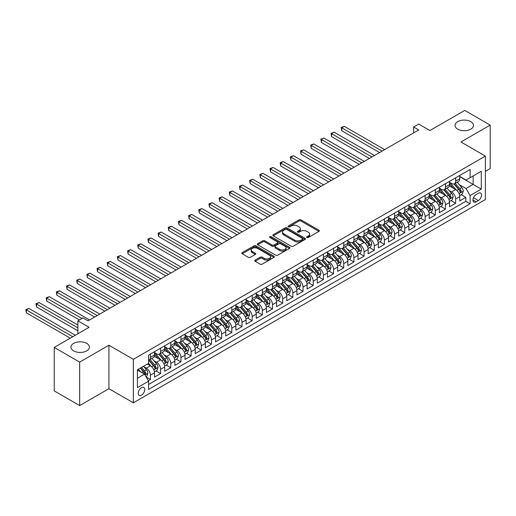 <?xml version="1.0" encoding="UTF-8"?>
<svg xmlns="http://www.w3.org/2000/svg" width="516" height="516" viewBox="0 0 516 516"><rect width="100%" height="100%" fill="white"/><g stroke="black" fill="none" stroke-linecap="round" stroke-linejoin="round"><path stroke-width="0.77" d="M306.943 237.515A0.987 0.568 0 0 0 308.342 237.515L318.952 231.387A1.413 0.813 0 0 0 319.365 230.813A1.413 0.813 0 0 0 318.952 230.239L300.976 219.861A1.413 0.813 0 0 0 298.977 219.861L288.367 225.982A0.987 0.568 0 0 0 288.076 226.389A0.987 0.568 0 0 0 288.367 226.795A0.987 0.568 0 0 0 289.766 226.795L291.14 226.002A4.521 2.612 0 0 1 297.526 226.002L299.028 226.866A4.521 2.612 0 0 1 300.351 228.711A4.521 2.612 0 0 1 299.028 230.555L297.655 231.349A0.987 0.568 0 0 0 297.364 231.749A0.987 0.568 0 0 0 297.655 232.155A0.987 0.568 0 0 0 299.054 232.155L300.422 231.362A4.521 2.612 0 0 1 306.814 231.362L308.316 232.226A4.521 2.612 0 0 1 309.639 234.07A4.521 2.612 0 0 1 308.316 235.915L306.943 236.709A0.987 0.568 0 0 0 306.652 237.115A0.987 0.568 0 0 0 306.943 237.515L306.943 236.709M86.694 343.379A9.211 5.315 0 0 0 76.658 342.224A9.211 5.315 0 0 0 70.969 347.139A9.211 5.315 0 0 0 73.672 350.899A9.211 5.315 0 0 0 83.708 352.047A9.211 5.315 0 0 0 89.391 347.139A9.211 5.315 0 0 0 86.694 343.379M470.766 121.634A9.211 5.315 0 0 0 460.73 120.48A9.211 5.315 0 0 0 455.048 125.394A9.211 5.315 0 0 0 457.744 129.155A9.211 5.315 0 0 0 467.78 130.303A9.211 5.315 0 0 0 473.462 125.394A9.211 5.315 0 0 0 470.766 121.634M141.481 395.159A4.605 2.657 120 0 0 144.486 391.102A4.605 2.657 120 0 0 143.783 387.413A4.605 2.657 120 0 0 141.481 387.639A4.605 2.657 120 0 0 138.475 391.696A4.605 2.657 120 0 0 139.178 395.385A4.605 2.657 120 0 0 141.481 395.159M255.136 260.103A1.413 0.813 0 0 0 254.723 260.683A1.413 0.813 0 0 0 255.136 261.257L260.18 264.166A1.413 0.813 0 0 0 262.173 264.166L273.957 257.368A1.413 0.813 0 0 0 274.377 256.787A1.413 0.813 0 0 0 273.957 256.213L255.981 245.835A1.413 0.813 0 0 0 253.988 245.835L242.204 252.64A1.413 0.813 0 0 0 241.791 253.214A1.413 0.813 0 0 0 242.204 253.788L248.293 257.31A1.413 0.813 0 0 0 250.292 257.31L255.336 254.394A1.413 0.813 0 0 0 255.749 253.82A1.413 0.813 0 0 0 255.336 253.24L252.311 251.498A3.78 2.18 0 0 1 251.208 249.957A3.78 2.18 0 0 1 253.537 247.938A3.78 2.18 0 0 1 257.658 248.415L269.494 255.246A3.78 2.18 0 0 1 270.597 256.787A3.78 2.18 0 0 1 268.268 258.806A3.78 2.18 0 0 1 264.147 258.329L262.173 257.194A1.413 0.813 0 0 0 260.18 257.194L255.136 260.103L255.136 261.257M485.369 171.357L490.2 168.571L490.2 125.098L464.768 110.418L429.918 130.535L418.728 124.072L413.638 127.007L418.728 129.948L88.068 320.849L82.979 317.914L77.89 320.849L77.89 333.775M79.67 362.116L79.67 405.582L108.921 388.696L108.921 345.23L79.67 362.116L54.238 347.429L89.081 327.312L77.89 320.849M108.921 345.23L133.341 359.323L485.369 156.084L485.369 199.557L133.341 402.796L133.341 359.323M490.2 125.098L460.949 141.99L485.369 156.084M291.237 246.235A1.413 0.813 0 0 0 293.236 246.235L305.02 239.43A1.413 0.813 0 0 0 305.433 238.856A1.413 0.813 0 0 0 305.02 238.282L287.044 227.904A1.413 0.813 0 0 0 285.045 227.904L273.261 234.703A1.413 0.813 0 0 0 272.848 235.283A1.413 0.813 0 0 0 273.261 235.857L291.237 246.235M270.21 237.728A0.987 0.568 0 0 1 271.216 237.87L271.216 236.696L289.489 247.248A1.413 0.813 0 0 1 289.902 247.822A1.413 0.813 0 0 1 289.489 248.402L277.705 255.201A1.413 0.813 0 0 1 275.705 255.201L257.729 244.823L257.729 243.675A1.413 0.813 0 0 0 257.316 244.249A1.413 0.813 0 0 0 257.729 244.823M257.729 243.675L262.773 240.759A1.413 0.813 0 0 1 264.772 240.759L272.061 244.971A1.413 0.813 0 0 0 274.06 244.971L277.408 243.036A1.413 0.813 0 0 0 277.821 242.462A1.413 0.813 0 0 0 277.408 241.881L269.816 237.502A0.987 0.568 0 0 1 269.526 237.096A0.987 0.568 0 0 1 270.139 236.573A0.987 0.568 0 0 1 271.216 236.696M79.67 405.582L54.238 390.902L54.238 347.429M148.324 380.692L150.433 379.473L146.209 377.035M143.809 366.663L146.363 368.14A5.753 3.322 60 0 1 150.433 375.184L154.503 372.836L154.503 377.125L160.605 373.603L155.98 370.927M153.981 360.787L156.535 362.264A5.753 3.322 60 0 1 160.605 369.314L164.675 366.96L164.675 371.249L170.783 367.727L166.152 365.057M164.159 354.918L166.713 356.388A5.753 3.322 60 0 1 170.783 363.438L174.853 361.09L174.853 365.38L180.955 361.851L176.324 359.181M174.331 349.042L176.885 350.519A5.753 3.322 60 0 1 180.955 357.562L185.025 355.214L185.025 359.504L191.133 355.976L186.502 353.305M184.509 343.166L187.063 344.643A5.753 3.322 60 0 1 191.133 351.693L195.203 349.338L195.203 353.628L201.305 350.106L196.673 347.429M194.68 337.29L197.235 338.767A5.753 3.322 60 0 1 201.305 345.817L205.374 343.469L205.374 347.752L211.476 344.23L206.851 341.56M204.852 331.42L207.406 332.891A5.753 3.322 60 0 1 211.476 339.941L215.546 337.593L215.546 341.882L221.654 338.354L217.023 335.684M215.03 325.544L217.584 327.021A5.753 3.322 60 0 1 221.654 334.071L225.724 331.717L225.724 336.006L231.826 332.485L227.195 329.808M225.202 319.668L227.756 321.145A5.753 3.322 60 0 1 231.826 328.195L235.896 325.848L235.896 330.13L242.004 326.609L237.373 323.938M235.38 313.799L237.934 315.27A5.753 3.322 60 0 1 242.004 322.319L246.074 319.972L246.074 324.261L252.176 320.733L247.545 318.062M245.552 307.923L248.106 309.4A5.753 3.322 60 0 1 252.176 316.443L256.246 314.096L256.246 318.385L262.347 314.863L257.723 312.186M255.723 302.047L258.277 303.524A5.753 3.322 60 0 1 262.347 310.574L266.417 308.22L266.417 312.509L272.525 308.987L267.894 306.317M265.901 296.178L268.455 297.648A5.753 3.322 60 0 1 272.525 304.698L276.595 302.35L276.595 306.639L282.697 303.111L278.066 300.441M276.073 290.302L278.627 291.779A5.753 3.322 60 0 1 282.697 298.822L286.767 296.474L286.767 300.764L292.875 297.235L288.244 294.565M286.251 284.426L288.805 285.903A5.753 3.322 60 0 1 292.875 292.953L296.939 290.598L296.939 294.888L303.047 291.366L298.416 288.689M296.423 278.55L298.977 280.027A5.753 3.322 60 0 1 303.047 287.077L307.117 284.729L307.117 289.018L313.218 285.49L308.594 282.82M306.594 272.68L309.149 274.151A5.753 3.322 60 0 1 313.218 281.201L317.288 278.853L317.288 283.142L323.397 279.614L318.765 276.944M316.772 266.804L319.327 268.281A5.753 3.322 60 0 1 323.397 275.331L327.466 272.977L327.466 277.266L333.568 273.744L328.937 271.068M326.944 260.928L329.498 262.405A5.753 3.322 60 0 1 333.568 269.455L337.638 267.107L337.638 271.39L343.74 267.869L339.115 265.198M337.116 255.059L339.676 256.529A5.753 3.322 60 0 1 343.74 263.579L347.81 261.231L347.81 265.521L353.918 261.993L349.287 259.322M347.294 249.183L349.848 250.66A5.753 3.322 60 0 1 353.918 257.703L357.988 255.356L357.988 259.645L364.09 256.123L359.465 253.446M357.465 243.307L360.02 244.784A5.753 3.322 60 0 1 364.09 251.834L368.16 249.486L368.16 253.769L374.268 250.247L369.637 247.577M367.644 237.437L370.198 238.908A5.753 3.322 60 0 1 374.268 245.958L378.338 243.61L378.338 247.899L384.439 244.371L379.808 241.701M377.815 231.561L380.369 233.039A5.753 3.322 60 0 1 384.439 240.082L388.509 237.734L388.509 242.023L394.611 238.502L389.986 235.825M387.987 225.685L390.541 227.163A5.753 3.322 60 0 1 394.611 234.212L398.681 231.858L398.681 236.147L404.789 232.626L400.158 229.949M398.165 219.81L400.719 221.287A5.753 3.322 60 0 1 404.789 228.336L408.859 225.989L408.859 230.278L414.961 226.75L410.33 224.079M408.337 213.94L410.891 215.411A5.753 3.322 60 0 1 414.961 222.46L419.031 220.113L419.031 224.402L425.139 220.874L420.508 218.204M418.515 208.064L421.069 209.541A5.753 3.322 60 0 1 425.139 216.591L429.209 214.237L429.209 218.526L435.31 215.004L430.679 212.328M428.686 202.188L431.241 203.665A5.753 3.322 60 0 1 435.31 210.715L439.38 208.367L439.38 212.65L445.482 209.128L440.858 206.458M438.858 196.319L441.412 197.789A5.753 3.322 60 0 1 445.482 204.839L449.552 202.491L449.552 206.781L455.66 203.252L455.66 198.97A5.753 3.322 -120 0 0 451.59 191.92L449.036 190.443M451.029 200.582L455.66 203.252M154.503 372.836A5.753 3.322 -120 0 0 150.433 365.786L147.382 364.025M164.675 366.96A5.753 3.322 -120 0 0 160.605 359.916L154.316 356.279M174.853 361.09A5.753 3.322 -120 0 0 170.783 354.041L164.488 350.409M185.025 355.214A5.753 3.322 -120 0 0 180.955 348.165L174.666 344.533M195.203 349.338A5.753 3.322 -120 0 0 191.133 342.295L184.838 338.657M205.374 343.469A5.753 3.322 -120 0 0 201.305 336.419L195.009 332.788M215.546 337.593A5.753 3.322 -120 0 0 211.476 330.543L205.187 326.912M225.724 331.717A5.753 3.322 -120 0 0 221.654 324.667L215.359 321.036M235.896 325.848A5.753 3.322 -120 0 0 231.826 318.798L225.537 315.166M246.074 319.972A5.753 3.322 -120 0 0 242.004 312.922L235.709 309.29M256.246 314.096A5.753 3.322 -120 0 0 252.176 307.046L245.88 303.414M266.417 308.22A5.753 3.322 -120 0 0 262.347 301.176L256.059 297.538M276.595 302.35A5.753 3.322 -120 0 0 272.525 295.3L266.23 291.669M286.767 296.474A5.753 3.322 -120 0 0 282.697 289.424L276.408 285.793M296.939 290.598A5.753 3.322 -120 0 0 292.875 283.555L286.58 279.917M307.117 284.729A5.753 3.322 -120 0 0 303.047 277.679L296.752 274.048M317.288 278.853A5.753 3.322 -120 0 0 313.218 271.803L306.93 268.172M327.466 272.977A5.753 3.322 -120 0 0 323.397 265.927L317.101 262.296M337.638 267.107A5.753 3.322 -120 0 0 333.568 260.058L327.279 256.426M347.81 261.231A5.753 3.322 -120 0 0 343.74 254.182L337.451 250.55M357.988 255.356A5.753 3.322 -120 0 0 353.918 248.306L347.623 244.674M368.16 249.486A5.753 3.322 -120 0 0 364.09 242.436L357.801 238.798M378.338 243.61A5.753 3.322 -120 0 0 374.268 236.56L367.973 232.929M388.509 237.734A5.753 3.322 -120 0 0 384.439 230.684L378.151 227.053M398.681 231.858A5.753 3.322 -120 0 0 394.611 224.815L388.322 221.177M408.859 225.989A5.753 3.322 -120 0 0 404.789 218.939L398.494 215.307M419.031 220.113A5.753 3.322 -120 0 0 414.961 213.063L408.672 209.431M429.209 214.237A5.753 3.322 -120 0 0 425.139 207.187L418.844 203.556M439.38 208.367A5.753 3.322 -120 0 0 435.31 201.317L429.015 197.686M449.552 202.491A5.753 3.322 -120 0 0 445.482 195.441L439.193 191.81M478.345 193.268L476.107 194.558A4.463 2.574 120 0 0 473.198 198.492A4.463 2.574 120 0 0 473.882 202.066A4.463 2.574 120 0 0 476.107 201.846L478.345 200.55A4.463 2.574 120 0 0 481.26 196.622A4.463 2.574 120 0 0 480.577 193.049A4.463 2.574 120 0 0 478.345 193.268M137.411 378.241L144.532 374.132L148.602 381.176L148.602 389.399L470.108 203.781L470.108 195.558L466.038 188.508L459.208 184.567M148.602 381.176L137.411 387.639L137.411 369.785L148.602 363.322L148.602 355.098L470.108 169.48L470.108 177.704L481.299 171.241L481.299 189.101L470.108 195.558M154.503 352.628L156.535 353.802A5.753 3.322 60 0 0 159.418 354.092L163.488 351.738A5.753 3.322 -120 0 0 164.675 349.106L164.675 345.817M164.675 346.758L166.713 347.932A5.753 3.322 60 0 0 169.59 348.216L173.66 345.868A5.753 3.322 -120 0 0 174.853 343.23L174.853 339.941M174.853 340.882L176.885 342.056A5.753 3.322 60 0 0 179.761 342.34L183.831 339.992A5.753 3.322 -120 0 0 185.025 337.361L185.025 334.071M185.025 335.007L187.063 336.18A5.753 3.322 60 0 0 189.94 336.471L194.01 334.116A5.753 3.322 -120 0 0 195.203 331.485L195.203 328.195M195.203 329.137L197.235 330.311A5.753 3.322 60 0 0 200.111 330.595L204.181 328.247A5.753 3.322 -120 0 0 205.374 325.609L205.374 322.319M205.374 323.261L207.406 324.435A5.753 3.322 60 0 0 210.289 324.719L214.359 322.371A5.753 3.322 -120 0 0 215.546 319.733L215.546 316.443M215.546 317.385L217.584 318.559A5.753 3.322 60 0 0 220.461 318.843L224.531 316.495A5.753 3.322 -120 0 0 225.724 313.863L225.724 310.574M225.724 311.509L227.756 312.69A5.753 3.322 60 0 0 230.633 312.973L234.703 310.626A5.753 3.322 -120 0 0 235.896 307.988L235.896 304.698M235.896 305.64L237.934 306.814A5.753 3.322 60 0 0 240.811 307.097L244.881 304.75A5.753 3.322 -120 0 0 246.074 302.112L246.074 298.822M246.074 299.764L248.106 300.938A5.753 3.322 60 0 0 250.982 301.221L255.052 298.874A5.753 3.322 -120 0 0 256.246 296.242L256.246 292.953M256.246 293.888L258.277 295.062A5.753 3.322 60 0 0 261.161 295.352L265.224 292.998A5.753 3.322 -120 0 0 266.417 290.366L266.417 287.077M266.417 288.018L268.455 289.192A5.753 3.322 60 0 0 271.332 289.476L275.402 287.128A5.753 3.322 -120 0 0 276.595 284.49L276.595 281.201M276.595 282.142L278.627 283.316A5.753 3.322 60 0 0 281.504 283.6L285.574 281.252A5.753 3.322 -120 0 0 286.767 278.621L286.767 275.331M286.767 276.266L288.805 277.44A5.753 3.322 60 0 0 291.682 277.731L295.752 275.376A5.753 3.322 -120 0 0 296.939 272.745L296.939 269.455M296.939 270.397L298.977 271.571A5.753 3.322 60 0 0 301.854 271.855L305.923 269.507A5.753 3.322 -120 0 0 307.117 266.869L307.117 263.579M307.117 264.521L309.149 265.695A5.753 3.322 60 0 0 312.025 265.979L316.095 263.631A5.753 3.322 -120 0 0 317.288 260.993L317.288 257.703M317.288 258.645L319.327 259.819A5.753 3.322 60 0 0 322.203 260.109L326.273 257.755A5.753 3.322 -120 0 0 327.466 255.123L327.466 251.834M327.466 252.769L329.498 253.949A5.753 3.322 60 0 0 332.375 254.233L336.445 251.885A5.753 3.322 -120 0 0 337.638 249.247L337.638 245.958M337.638 246.9L339.676 248.073A5.753 3.322 60 0 0 342.553 248.357L346.623 246.009A5.753 3.322 -120 0 0 347.81 243.371L347.81 240.082M347.81 241.024L349.848 242.198A5.753 3.322 60 0 0 352.725 242.481L356.795 240.134A5.753 3.322 -120 0 0 357.988 237.502L357.988 234.212M357.988 235.148L360.02 236.328A5.753 3.322 60 0 0 362.896 236.612L366.966 234.258A5.753 3.322 -120 0 0 368.16 231.626L368.16 228.336M368.16 229.278L370.198 230.452A5.753 3.322 60 0 0 373.074 230.736L377.144 228.388A5.753 3.322 -120 0 0 378.338 225.75L378.338 222.46M378.338 223.402L380.369 224.576A5.753 3.322 60 0 0 383.246 224.86L387.316 222.512A5.753 3.322 -120 0 0 388.509 219.88L388.509 216.591M388.509 217.526L390.541 218.7A5.753 3.322 60 0 0 393.424 218.99L397.494 216.636A5.753 3.322 -120 0 0 398.681 214.005L398.681 210.715M398.681 211.657L400.719 212.831A5.753 3.322 60 0 0 403.596 213.114L407.666 210.767A5.753 3.322 -120 0 0 408.859 208.129L408.859 204.839M408.859 205.781L410.891 206.955A5.753 3.322 60 0 0 413.767 207.239L417.837 204.891A5.753 3.322 -120 0 0 419.031 202.253L419.031 198.963M419.031 199.905L421.069 201.079A5.753 3.322 60 0 0 423.946 201.369L428.016 199.015A5.753 3.322 -120 0 0 429.209 196.383L429.209 193.094M429.209 194.029L431.241 195.209A5.753 3.322 60 0 0 434.117 195.493L438.187 193.145A5.753 3.322 -120 0 0 439.38 190.507L439.38 187.218M439.38 188.159L441.412 189.333A5.753 3.322 60 0 0 444.295 189.617L448.365 187.269A5.753 3.322 -120 0 0 449.552 184.631L449.552 181.342M148.602 384.465L465.832 201.317L465.832 197.383L459.73 200.905L459.73 196.615A5.753 3.322 -120 0 0 455.66 189.565L449.365 185.934M449.552 182.283L451.59 183.457A5.753 3.322 -120 0 0 454.467 183.741A5.753 3.322 -120 0 0 455.66 181.11L455.66 177.82M454.467 183.741L458.537 181.393A5.753 3.322 -120 0 0 459.73 178.762L459.73 175.472M150.433 354.041L150.433 357.33A5.753 3.322 60 0 1 149.24 359.962A5.753 3.322 60 0 1 148.602 360.194M149.24 359.962L153.31 357.614A5.753 3.322 -120 0 0 154.503 354.982L154.503 351.693M160.605 348.165L160.605 351.454A5.753 3.322 60 0 1 159.418 354.092M170.783 342.289L170.783 345.578A5.753 3.322 60 0 1 169.59 348.216M180.955 336.419L180.955 339.709A5.753 3.322 60 0 1 179.761 342.34M191.133 330.543L191.133 333.833A5.753 3.322 60 0 1 189.94 336.471M201.305 324.667L201.305 327.957A5.753 3.322 60 0 1 200.111 330.595M211.476 318.798L211.476 322.087A5.753 3.322 60 0 1 210.289 324.719M221.654 312.922L221.654 316.211A5.753 3.322 60 0 1 220.461 318.843M231.826 307.046L231.826 310.335A5.753 3.322 60 0 1 230.633 312.973M242.004 301.176L242.004 304.466A5.753 3.322 60 0 1 240.811 307.097M252.176 295.3L252.176 298.59A5.753 3.322 60 0 1 250.982 301.221M262.347 289.424L262.347 292.714A5.753 3.322 60 0 1 261.161 295.352M272.525 283.548L272.525 286.844A5.753 3.322 60 0 1 271.332 289.476M282.697 277.679L282.697 280.968A5.753 3.322 60 0 1 281.504 283.6M292.875 271.803L292.875 275.093A5.753 3.322 60 0 1 291.682 277.731M303.047 265.927L303.047 269.217A5.753 3.322 60 0 1 301.854 271.855M313.218 260.058L313.218 263.347A5.753 3.322 60 0 1 312.025 265.979M323.397 254.182L323.397 257.471A5.753 3.322 60 0 1 322.203 260.109M333.568 248.306L333.568 251.595A5.753 3.322 60 0 1 332.375 254.233M343.74 242.436L343.74 245.726A5.753 3.322 60 0 1 342.553 248.357M353.918 236.56L353.918 239.85A5.753 3.322 60 0 1 352.725 242.481M364.09 230.684L364.09 233.974A5.753 3.322 60 0 1 362.896 236.612M374.268 224.815L374.268 228.104A5.753 3.322 60 0 1 373.074 230.736M384.439 218.939L384.439 222.228A5.753 3.322 60 0 1 383.246 224.86M394.611 213.063L394.611 216.352A5.753 3.322 60 0 1 393.424 218.99M404.789 207.187L404.789 210.476A5.753 3.322 60 0 1 403.596 213.114M414.961 201.317L414.961 204.607A5.753 3.322 60 0 1 413.767 207.239M425.139 195.441L425.139 198.731A5.753 3.322 60 0 1 423.946 201.369M435.31 189.565L435.31 192.855A5.753 3.322 60 0 1 434.117 195.493M445.482 183.696L445.482 186.986A5.753 3.322 60 0 1 444.295 189.617M445.482 204.839L445.482 209.128M435.31 210.715L435.31 215.004M425.139 216.591L425.139 220.874M414.961 222.46L414.961 226.75M404.789 228.336L404.789 232.626M394.611 234.212L394.611 238.502M384.439 240.082L384.439 244.371M374.268 245.958L374.268 250.247M364.09 251.834L364.09 256.123M353.918 257.703L353.918 261.993M343.74 263.579L343.74 267.869M333.568 269.455L333.568 273.744M323.397 275.331L323.397 279.614M313.218 281.201L313.218 285.49M303.047 287.077L303.047 291.366M292.875 292.953L292.875 297.235M282.697 298.822L282.697 303.111M272.525 304.698L272.525 308.987M262.347 310.574L262.347 314.863M252.176 316.443L252.176 320.733M242.004 322.319L242.004 326.609M231.826 328.195L231.826 332.485M221.654 334.071L221.654 338.354M211.476 339.941L211.476 344.23M201.305 345.817L201.305 350.106M191.133 351.693L191.133 355.976M180.955 357.562L180.955 361.851M170.783 363.438L170.783 367.727M160.605 369.314L160.605 373.603M150.433 375.184L150.433 379.473M144.532 374.132L137.411 370.017M466.038 188.508L473.159 184.399L473.159 175.943L481.299 171.241M459.73 176.646L481.299 189.101M459.73 176.407L466.038 180.052L470.108 177.704M108.921 388.696L133.341 402.796M413.638 127.007L413.638 132.883M461.201 194.706L465.832 197.383M465.832 201.317L470.108 203.781M307.336 237.657L308.316 237.089A4.521 2.612 0 0 0 309.639 235.244L309.639 234.07M300.351 228.711L300.351 229.884A4.521 2.612 0 0 1 299.028 231.729L298.048 232.297M318.933 231.4L300.976 221.035A1.413 0.813 0 0 0 298.977 221.035L288.76 226.93M305.001 239.443L287.044 229.078A1.413 0.813 0 0 0 285.045 229.078L273.28 235.87M302.524 239.263A0.987 0.568 0 0 0 302.815 238.856A0.987 0.568 0 0 0 302.524 238.457L286.741 229.343A0.987 0.568 0 0 0 285.348 229.343L283.897 230.181A4.521 2.612 0 0 0 282.575 232.026A4.521 2.612 0 0 0 283.897 233.871L294.681 240.095A4.521 2.612 0 0 0 301.073 240.095L302.524 239.263L302.524 240.437A0.987 0.568 0 0 0 302.815 240.03L302.815 238.856M282.575 232.026L282.575 233.2A4.521 2.612 0 0 0 283.897 235.044L283.897 233.871M302.524 240.437L301.073 241.269A4.521 2.612 0 0 1 294.681 241.269L283.897 235.044M257.748 244.836L262.773 241.933L262.773 240.759M277.821 242.462L277.821 243.636A1.413 0.813 0 0 1 277.408 244.21L274.06 246.145A1.413 0.813 0 0 1 272.061 246.145L264.772 241.933A1.413 0.813 0 0 0 262.773 241.933M271.216 237.87L289.47 248.409M279.627 249.338A3.78 2.18 0 0 0 283.742 249.809A3.78 2.18 0 0 0 286.077 247.796A3.78 2.18 0 0 0 284.967 246.255L280.801 243.842A1.413 0.813 0 0 0 278.801 243.842L275.46 245.777A1.413 0.813 0 0 0 275.047 246.351A1.413 0.813 0 0 0 275.46 246.932L279.627 249.338L279.627 250.512A3.78 2.18 0 0 0 283.742 250.982A3.78 2.18 0 0 0 286.077 248.97L286.077 247.796M275.047 246.351L275.047 247.525A1.413 0.813 0 0 0 275.46 248.106L275.46 246.932M279.627 250.512L275.46 248.106M270.597 256.787L270.597 257.961A3.78 2.18 0 0 1 268.268 259.98A3.78 2.18 0 0 1 264.147 259.503L262.173 258.368A1.413 0.813 0 0 0 260.18 258.368L255.156 261.27M251.208 249.957L251.208 251.131A3.78 2.18 0 0 0 252.311 252.672L252.311 251.498M255.317 254.407L252.311 252.672M273.944 257.374L255.981 247.009A1.413 0.813 0 0 0 253.988 247.009L242.223 253.801M459.64 195.609L462.272 194.093L463.291 191.152A3.812 2.199 -120 0 0 461.807 187.572L457.157 182.193M456.221 189.94L450.713 183.554A11.01 6.353 -120 0 0 449.552 182.348M453.203 188.147L450.12 184.58A9.14 5.276 -120 0 0 449.552 183.967M384.646 149.627L344.301 126.336L341.76 127.8L341.76 130.742L379.557 152.562M453.951 183.948L458.653 189.391A3.812 2.199 60 0 1 460.008 192.023C460.582 192.79 460.988 192.552 461.233 191.313A3.812 2.199 -120 0 0 459.872 188.688L455.222 183.309M454.222 183.864L459.279 189.714A1.941 1.122 60 0 1 459.769 190.469L461.233 191.313M460.008 192.023L460.285 192.474M341.76 130.742L341.199 127.478L382.098 151.091M341.199 127.478L344.301 126.336M449.468 201.485L452.1 199.963L453.113 197.028A3.812 2.199 -120 0 0 451.629 193.448L446.979 188.063M446.05 195.816L440.535 189.43A11.01 6.353 -120 0 0 439.38 188.224M443.025 194.022L439.942 190.456A9.14 5.276 -120 0 0 439.38 189.836M374.468 155.497L334.129 132.206L331.582 133.676L331.582 136.611L369.379 158.438M443.773 189.824L448.475 195.267A3.812 2.199 60 0 1 449.836 197.892C450.41 198.66 450.816 198.428 451.055 197.189A3.812 2.199 -120 0 0 449.694 194.564L445.05 189.179M444.05 189.733L449.101 195.583A1.941 1.122 60 0 1 449.591 196.344L451.055 197.189M449.836 197.892L450.113 198.35M331.582 136.611L331.027 133.354L371.926 156.967M331.027 133.354L334.129 132.206M439.297 207.355L441.922 205.839L442.941 202.904A3.812 2.199 -120 0 0 441.457 199.324L436.807 193.939M435.878 201.685L430.363 195.306A11.01 6.353 -120 0 0 429.209 194.093M432.853 199.898L429.77 196.325A9.14 5.276 -120 0 0 429.209 195.712M364.296 161.373L323.951 138.082L321.41 139.552L321.41 142.487L359.207 164.307M433.601 195.699L438.303 201.143A3.812 2.199 60 0 1 439.664 203.768C440.232 204.536 440.638 204.304 440.883 203.065A3.812 2.199 -120 0 0 439.522 200.44L434.872 195.054M433.879 195.609L438.929 201.459A1.941 1.122 60 0 1 439.419 202.22L440.883 203.065M439.664 203.768L439.942 204.22M321.41 142.487L320.849 139.23L361.748 162.843M320.849 139.23L323.951 138.082M429.118 213.231L431.75 211.715L432.769 208.774A3.812 2.199 -120 0 0 431.279 205.194L426.635 199.815M425.7 207.561L420.192 201.182A11.01 6.353 -120 0 0 419.031 199.969M422.675 205.768L419.592 202.201A9.14 5.276 -120 0 0 419.031 201.588M354.118 167.249L313.78 143.958L311.238 145.422L311.238 148.363L349.035 170.183M423.423 201.575L428.125 207.019A3.812 2.199 60 0 1 429.486 209.644C430.06 210.412 430.467 210.173 430.705 208.941A3.812 2.199 -120 0 0 429.351 206.31L424.7 200.93M423.7 201.485L428.757 207.335A1.941 1.122 60 0 1 429.241 208.09L430.705 208.941M429.486 209.644L429.763 210.096M311.238 148.363L310.677 145.099L351.577 168.713M310.677 145.099L313.78 143.958M418.947 219.107L421.572 217.584L422.591 214.65A3.812 2.199 -120 0 0 421.108 211.07L416.457 205.69M415.528 213.437L410.014 207.051A11.01 6.353 -120 0 0 408.859 205.845M412.503 211.644L409.42 208.077A9.14 5.276 -120 0 0 408.859 207.458M343.946 173.118L303.608 149.834L301.06 151.298L301.06 154.239L338.857 176.059M413.252 207.445L417.954 212.889A3.812 2.199 60 0 1 419.315 215.52C419.889 216.281 420.295 216.049 420.534 214.811A3.812 2.199 -120 0 0 419.173 212.186L414.529 206.806M413.529 207.361L418.579 213.205A1.941 1.122 60 0 1 419.069 213.966L420.534 214.811M419.315 215.52L419.592 215.972M301.06 154.239L300.505 150.975L341.405 174.589M300.505 150.975L303.608 149.834M408.769 224.976L411.4 223.46L412.419 220.525A3.812 2.199 -120 0 0 410.936 216.946L406.286 211.56M405.35 219.313L399.842 212.927A11.01 6.353 -120 0 0 398.681 211.715M402.332 217.52L399.249 213.946A9.14 5.276 -120 0 0 398.681 213.334M333.775 178.994L293.43 155.703L290.889 157.174L290.889 160.108L328.686 181.929M403.08 213.321L407.782 218.765A3.812 2.199 60 0 1 409.136 221.39C409.71 222.157 410.117 221.925 410.362 220.687A3.812 2.199 -120 0 0 409.001 218.062L404.351 212.676M403.351 213.231L408.408 219.081A1.941 1.122 60 0 1 408.898 219.842L410.362 220.687M409.136 221.39L409.414 221.841M290.889 160.108L290.327 156.851L331.227 180.465M290.327 156.851L293.43 155.703M398.597 230.852L401.229 229.336L402.241 226.395A3.812 2.199 -120 0 0 400.758 222.815L396.107 217.436M395.179 225.182L389.664 218.803A11.01 6.353 -120 0 0 388.509 217.591M392.154 223.396L389.07 219.822A9.14 5.276 -120 0 0 388.509 219.21M323.596 184.87L283.258 161.579L280.717 163.05L280.717 165.984L318.507 187.805M392.902 219.197L397.604 224.641A3.812 2.199 60 0 1 398.965 227.266C399.539 228.033 399.945 227.795 400.184 226.563A3.812 2.199 -120 0 0 398.823 223.931L394.179 218.552M393.179 219.107L398.229 224.957A1.941 1.122 60 0 1 398.72 225.718L400.184 226.563M398.965 227.266L399.242 227.717M280.717 165.984L280.156 162.727L321.055 186.334M280.156 162.727L283.258 161.579M388.425 236.728L391.051 235.212L392.07 232.271A3.812 2.199 -120 0 0 390.586 228.691L385.936 223.312M385.007 231.058L379.492 224.673A11.01 6.353 -120 0 0 378.338 223.467M381.982 229.265L378.899 225.698A9.14 5.276 -120 0 0 378.338 225.086M313.425 190.739L273.08 167.455L270.539 168.919L270.539 171.86L308.336 193.681M382.73 225.066L387.432 230.51A3.812 2.199 60 0 1 388.793 233.142C389.361 233.903 389.773 233.671 390.012 232.432A3.812 2.199 -120 0 0 388.651 229.807L384.001 224.428M383.007 224.982L388.058 230.826A1.941 1.122 60 0 1 388.548 231.587L390.012 232.432M388.793 233.142L389.07 233.593M270.539 171.86L269.978 168.597L310.877 192.21M269.978 168.597L273.08 167.455M378.247 242.604L380.879 241.082L381.898 238.147A3.812 2.199 -120 0 0 380.408 234.567L375.764 229.181M374.829 236.934L369.321 230.549A11.01 6.353 -120 0 0 368.16 229.336M371.81 235.141L368.721 231.568A9.14 5.276 -120 0 0 368.16 230.955M303.247 196.615L262.908 173.324L260.367 174.795L260.367 177.73L298.164 199.557M372.552 230.942L377.254 236.386A3.812 2.199 60 0 1 378.615 239.011C379.189 239.779 379.595 239.547 379.834 238.308A3.812 2.199 -120 0 0 378.48 235.683L373.829 230.297M372.829 230.852L377.886 236.702A1.941 1.122 60 0 1 378.37 237.463L379.834 238.308M378.615 239.011L378.892 239.463M260.367 177.73L259.806 174.472L300.705 198.086M259.806 174.472L262.908 173.324M368.076 248.473L370.707 246.958L371.72 244.023A3.812 2.199 -120 0 0 370.236 240.437L365.586 235.057M364.657 242.804L359.142 236.425A11.01 6.353 -120 0 0 357.988 235.212M361.632 241.017L358.549 237.444A9.14 5.276 -120 0 0 357.988 236.831M293.075 202.491L252.737 179.2L250.189 180.671L250.189 183.606L287.986 205.426M362.38 236.818L367.082 242.262A3.812 2.199 60 0 1 368.443 244.887C369.017 245.655 369.424 245.416 369.662 244.184A3.812 2.199 -120 0 0 368.301 241.553L363.657 236.173M362.658 236.728L367.708 242.578A1.941 1.122 60 0 1 368.198 243.339L369.662 244.184M368.443 244.887L368.721 245.339M250.189 183.606L249.634 180.348L290.534 203.962M249.634 180.348L252.737 179.2M357.904 254.349L360.529 252.834L361.548 249.892A3.812 2.199 -120 0 0 360.065 246.313L355.414 240.933M354.486 248.68L348.971 242.294A11.01 6.353 -120 0 0 347.81 241.088M351.46 246.887L348.377 243.32A9.14 5.276 -120 0 0 347.81 242.707M282.903 208.367L242.559 185.076L240.017 186.54L240.017 189.482L277.814 211.302M352.209 242.688L356.911 248.131A3.812 2.199 60 0 1 358.265 250.763C358.839 251.531 359.246 251.292 359.491 250.054A3.812 2.199 -120 0 0 358.13 247.428L353.479 242.049M352.486 242.604L357.536 248.454A1.941 1.122 60 0 1 358.027 249.209L359.491 250.054M358.265 250.763L358.543 251.215M240.017 189.482L239.456 186.218L280.356 209.831M239.456 186.218L242.559 185.076M347.726 260.225L350.358 258.703L351.37 255.768A3.812 2.199 -120 0 0 349.887 252.189L345.243 246.803M344.307 254.556L338.793 248.17A11.01 6.353 -120 0 0 337.638 246.964M341.282 252.763L338.199 249.196A9.14 5.276 -120 0 0 337.638 248.577M272.725 214.237L232.387 190.946L229.846 192.416L229.846 195.351L267.643 217.178M342.031 248.564L346.733 254.007A3.812 2.199 60 0 1 348.094 256.633C348.668 257.4 349.074 257.168 349.313 255.93A3.812 2.199 -120 0 0 347.958 253.304L343.308 247.919M342.308 248.473L347.358 254.324A1.941 1.122 60 0 1 347.849 255.085L349.313 255.93M348.094 256.633L348.371 257.084M229.846 195.351L229.285 192.094L270.184 215.707M229.285 192.094L232.387 190.946M337.554 266.095L340.179 264.579L341.199 261.644A3.812 2.199 -120 0 0 339.715 258.065L335.065 252.679M334.136 260.425L328.621 254.046A11.01 6.353 -120 0 0 327.466 252.834M331.111 258.639L328.028 255.065A9.14 5.276 -120 0 0 327.466 254.453M262.554 220.113L222.215 196.822L219.668 198.292L219.668 201.227L257.465 223.047M331.859 254.44L336.561 259.883A3.812 2.199 60 0 1 337.922 262.509C338.49 263.276 338.902 263.044 339.141 261.805A3.812 2.199 -120 0 0 337.78 259.18L333.13 253.795M332.136 254.349L337.187 260.199A1.941 1.122 60 0 1 337.677 260.961L339.141 261.805M337.922 262.509L338.199 262.96M219.668 201.227L219.107 197.97L260.006 221.583M219.107 197.97L222.215 196.822M327.376 271.971L330.008 270.455L331.027 267.514A3.812 2.199 -120 0 0 329.537 263.934L324.893 258.555M323.958 266.301L318.449 259.922A11.01 6.353 -120 0 0 317.288 258.71M320.939 264.508L317.856 260.941A9.14 5.276 -120 0 0 317.288 260.328M252.376 225.989L212.037 202.698L209.496 204.162L209.496 207.103L247.293 228.923M321.681 260.316L326.383 265.759A3.812 2.199 60 0 1 327.744 268.385C328.318 269.152 328.724 268.913 328.969 267.681A3.812 2.199 -120 0 0 327.608 265.05L322.958 259.671M321.958 260.225L327.015 266.075A1.941 1.122 60 0 1 327.505 266.83L328.969 267.681M327.744 268.385L328.021 268.836M209.496 207.103L208.935 203.839L249.834 227.453M208.935 203.839L212.037 202.698M317.205 277.847L319.836 276.324L320.849 273.39A3.812 2.199 -120 0 0 319.365 269.81L314.715 264.431M313.786 272.177L308.271 265.792A11.01 6.353 -120 0 0 307.117 264.585M310.761 270.384L307.678 266.817A9.14 5.276 -120 0 0 307.117 266.198M242.204 231.858L201.866 208.567L199.318 210.038L199.318 212.979L237.115 234.799M311.509 266.185L316.211 271.629A3.812 2.199 60 0 1 317.572 274.254C318.146 275.022 318.553 274.789 318.791 273.551A3.812 2.199 -120 0 0 317.43 270.926L312.786 265.546M311.787 266.095L316.837 271.945A1.941 1.122 60 0 1 317.327 272.706L318.791 273.551M317.572 274.254L317.85 274.712M199.318 212.979L198.763 209.715L239.663 233.329M198.763 209.715L201.866 208.567M307.033 283.716L309.658 282.2L310.677 279.266A3.812 2.199 -120 0 0 309.194 275.686L304.543 270.3M303.614 278.053L298.1 271.668A11.01 6.353 -120 0 0 296.939 270.455M300.589 276.26L297.506 272.687A9.14 5.276 -120 0 0 296.939 272.074M232.032 237.734L191.688 214.443L189.146 215.914L189.146 218.849L226.943 240.669M301.338 272.061L306.04 277.505A3.812 2.199 60 0 1 307.394 280.13C307.968 280.897 308.375 280.665 308.62 279.427A3.812 2.199 -120 0 0 307.259 276.802L302.608 271.416M301.615 271.971L306.665 277.821A1.941 1.122 60 0 1 307.155 278.582L308.62 279.427M307.394 280.13L307.671 280.581M189.146 218.849L188.585 215.591L229.485 239.205M188.585 215.591L191.688 214.443M296.855 289.592L299.486 288.076L300.499 285.135A3.812 2.199 -120 0 0 299.016 281.555L294.372 276.176M293.436 283.923L287.922 277.543A11.01 6.353 -120 0 0 286.767 276.331M290.411 282.136L287.328 278.563A9.14 5.276 -120 0 0 286.767 277.95M221.854 243.61L181.516 220.319L178.975 221.79L178.975 224.724L216.772 246.545M291.159 277.937L295.861 283.381A3.812 2.199 60 0 1 297.222 286.006C297.796 286.773 298.203 286.535 298.442 285.303A3.812 2.199 -120 0 0 297.087 282.671L292.437 277.292M291.437 277.847L296.487 283.697A1.941 1.122 60 0 1 296.977 284.458L298.442 285.303M297.222 286.006L297.5 286.457M178.975 224.724L178.413 221.461L219.313 245.074M178.413 221.461L181.516 220.319M286.683 295.468L289.308 293.946L290.327 291.011A3.812 2.199 -120 0 0 288.844 287.431L284.193 282.052M283.265 289.798L277.75 283.413A11.01 6.353 -120 0 0 276.595 282.207M280.24 288.005L277.156 284.439A9.14 5.276 -120 0 0 276.595 283.826M211.683 249.48L171.344 226.195L168.797 227.659L168.797 230.6L206.594 252.421M280.988 283.806L285.69 289.25A3.812 2.199 60 0 1 287.051 291.882C287.625 292.643 288.031 292.411 288.27 291.172A3.812 2.199 -120 0 0 286.909 288.547L282.258 283.168M281.265 283.723L286.315 289.566A1.941 1.122 60 0 1 286.806 290.327L288.27 291.172M287.051 291.882L287.328 292.333M168.797 230.6L168.235 227.337L209.141 250.95M168.235 227.337L171.344 226.195M276.505 301.344L279.137 299.822L280.156 296.887A3.812 2.199 -120 0 0 278.666 293.307L274.022 287.922M273.087 295.674L267.578 289.289A11.01 6.353 -120 0 0 266.417 288.076M270.068 293.881L266.985 290.308A9.14 5.276 -120 0 0 266.417 289.695M201.504 255.356L161.166 232.065L158.625 233.535L158.625 236.47L196.422 258.297M270.816 289.682L275.518 295.126A3.812 2.199 60 0 1 276.873 297.751C277.447 298.519 277.853 298.287 278.098 297.048A3.812 2.199 -120 0 0 276.737 294.423L272.087 289.037M271.087 289.592L276.144 295.442A1.941 1.122 60 0 1 276.634 296.203L278.098 297.048M276.873 297.751L277.15 298.203M158.625 236.47L158.064 233.213L198.963 256.826M158.064 233.213L161.166 232.065M266.333 307.214L268.965 305.698L269.978 302.757A3.812 2.199 -120 0 0 268.494 299.177L263.844 293.798M262.915 301.544L257.4 295.165A11.01 6.353 -120 0 0 256.246 293.952M259.89 299.757L256.807 296.184A9.14 5.276 -120 0 0 256.246 295.571M191.333 261.231L150.994 237.94L148.447 239.411L148.447 242.346L186.244 264.166M260.638 295.558L265.34 301.002A3.812 2.199 60 0 1 266.701 303.627C267.275 304.395 267.681 304.156 267.92 302.924A3.812 2.199 -120 0 0 266.559 300.293L261.915 294.913M260.915 295.468L265.966 301.318A1.941 1.122 60 0 1 266.456 302.079L267.92 302.924M266.701 303.627L266.978 304.079M148.447 242.346L147.892 239.089L188.791 262.702M147.892 239.089L150.994 237.94M256.162 313.089L258.787 311.574L259.806 308.632A3.812 2.199 -120 0 0 258.322 305.053L253.672 299.673M252.743 307.42L247.229 301.034A11.01 6.353 -120 0 0 246.074 299.828M249.718 305.627L246.635 302.06A9.14 5.276 -120 0 0 246.074 301.447M181.161 267.107L140.816 243.816L138.275 245.281L138.275 248.222L176.072 270.042M250.466 301.428L255.168 306.872A3.812 2.199 60 0 1 256.523 309.503C257.097 310.271 257.503 310.032 257.748 308.794A3.812 2.199 -120 0 0 256.387 306.169L251.737 300.789M250.744 301.344L255.794 307.194A1.941 1.122 60 0 1 256.284 307.949L257.748 308.794M256.523 309.503L256.8 309.955M138.275 248.222L137.714 244.958L178.613 268.572M137.714 244.958L140.816 243.816M245.984 318.965L248.615 317.443L249.634 314.508A3.812 2.199 -120 0 0 248.144 310.929L243.5 305.543M242.565 313.296L237.05 306.91A11.01 6.353 -120 0 0 235.896 305.704M239.54 311.503L236.457 307.936A9.14 5.276 -120 0 0 235.896 307.317M170.983 272.977L130.645 249.686L128.103 251.157L128.103 254.091L165.9 275.918M240.288 307.304L244.99 312.748A3.812 2.199 60 0 1 246.351 315.373C246.925 316.14 247.332 315.908 247.57 314.67A3.812 2.199 -120 0 0 246.216 312.045L241.565 306.659M240.566 307.214L245.622 313.064A1.941 1.122 60 0 1 246.106 313.825L247.57 314.67M246.351 315.373L246.629 315.824M128.103 254.091L127.542 250.834L168.442 274.447M127.542 250.834L130.645 249.686M235.812 324.835L238.437 323.319L239.456 320.384A3.812 2.199 -120 0 0 237.973 316.805L233.322 311.419M232.394 319.165L226.879 312.786A11.01 6.353 -120 0 0 225.724 311.574M229.368 317.379L226.285 313.805A9.14 5.276 -120 0 0 225.724 313.193M160.811 278.853L120.473 255.562L117.925 257.033L117.925 259.967L155.722 281.788M230.117 313.18L234.819 318.624A3.812 2.199 60 0 1 236.18 321.249C236.754 322.016 237.16 321.784 237.399 320.546A3.812 2.199 -120 0 0 236.038 317.921L231.394 312.535M230.394 313.089L235.444 318.94A1.941 1.122 60 0 1 235.935 319.701L237.399 320.546M236.18 321.249L236.457 321.7M117.925 259.967L117.371 256.71L158.27 280.323M117.371 256.71L120.473 255.562M225.634 330.711L228.266 329.195L229.285 326.254A3.812 2.199 -120 0 0 227.801 322.674L223.151 317.295M222.215 325.041L216.707 318.662A11.01 6.353 -120 0 0 215.546 317.45M219.197 323.248L216.114 319.681A9.14 5.276 -120 0 0 215.546 319.069M150.64 284.729L110.295 261.438L107.754 262.902L107.754 265.843L145.551 287.664M219.945 319.056L224.647 324.5A3.812 2.199 60 0 1 226.002 327.125C226.576 327.892 226.982 327.654 227.227 326.415A3.812 2.199 -120 0 0 225.866 323.79L221.216 318.411M220.216 318.965L225.273 324.816A1.941 1.122 60 0 1 225.763 325.57L227.227 326.415M226.002 327.125L226.279 327.576M107.754 265.843L107.193 262.579L148.092 286.193M107.193 262.579L110.295 261.438M215.462 336.587L218.094 335.065L219.107 332.13A3.812 2.199 -120 0 0 217.623 328.55L212.973 323.171M212.044 330.917L206.529 324.532A11.01 6.353 -120 0 0 205.374 323.326M209.019 329.124L205.936 325.557A9.14 5.276 -120 0 0 205.374 324.938M140.462 290.598L100.123 267.307L97.576 268.778L97.576 271.719L135.373 293.54M209.767 324.925L214.469 330.369A3.812 2.199 60 0 1 215.83 332.994C216.404 333.762 216.81 333.53 217.049 332.291A3.812 2.199 -120 0 0 215.688 329.666L211.044 324.287M210.044 324.835L215.095 330.685A1.941 1.122 60 0 1 215.585 331.446L217.049 332.291M215.83 332.994L216.107 333.452M97.576 271.719L97.021 268.455L137.92 292.069M97.021 268.455L100.123 267.307M205.291 342.456L207.916 340.941L208.935 338.006A3.812 2.199 -120 0 0 207.451 334.426L202.801 329.04M201.872 336.793L196.357 330.408A11.01 6.353 -120 0 0 195.203 329.195M198.847 335L195.764 331.427A9.14 5.276 -120 0 0 195.203 330.814M130.29 296.474L89.945 273.183L87.404 274.654L87.404 277.589L125.201 299.409M199.595 330.801L204.297 336.245A3.812 2.199 60 0 1 205.658 338.87C206.226 339.638 206.632 339.405 206.877 338.167A3.812 2.199 -120 0 0 205.516 335.542L200.866 330.156M199.873 330.711L204.923 336.561A1.941 1.122 60 0 1 205.413 337.322L206.877 338.167M205.658 338.87L205.936 339.322M87.404 277.589L86.843 274.331L127.742 297.945M86.843 274.331L89.945 273.183M195.113 348.332L197.744 346.817L198.763 343.875A3.812 2.199 -120 0 0 197.273 340.296L192.629 334.916M191.694 342.663L186.186 336.284A11.01 6.353 -120 0 0 185.025 335.071M188.675 340.876L185.586 337.303A9.14 5.276 -120 0 0 185.025 336.69M120.112 302.35L79.774 279.059L77.232 280.53L77.232 283.465L115.029 305.285M189.417 336.677L194.119 342.121A3.812 2.199 60 0 1 195.48 344.746C196.054 345.514 196.461 345.275 196.699 344.043A3.812 2.199 -120 0 0 195.345 341.411L190.694 336.032M189.695 336.587L194.751 342.437A1.941 1.122 60 0 1 195.235 343.198L196.699 344.043M195.48 344.746L195.757 345.198M77.232 283.465L76.671 280.201L117.571 303.814M76.671 280.201L79.774 279.059M184.941 354.208L187.572 352.686L188.585 349.751A3.812 2.199 -120 0 0 187.102 346.172L182.451 340.792M181.522 348.539L176.008 342.153A11.01 6.353 -120 0 0 174.853 340.947M178.497 346.746L175.414 343.179A9.14 5.276 -120 0 0 174.853 342.566M109.94 308.22L69.602 284.935L67.054 286.399L67.054 289.341L104.851 311.161M179.245 342.547L183.948 347.99A3.812 2.199 60 0 1 185.309 350.622C185.883 351.383 186.289 351.151 186.528 349.913A3.812 2.199 -120 0 0 185.167 347.287L180.523 341.908M179.523 342.463L184.573 348.306A1.941 1.122 60 0 1 185.063 349.068L186.528 349.913M185.309 350.622L185.586 351.073M67.054 289.341L66.499 286.077L107.399 309.69M66.499 286.077L69.602 284.935M174.769 360.084L177.394 358.562L178.413 355.627A3.812 2.199 -120 0 0 176.93 352.047L172.28 346.662M171.344 354.415L165.836 348.029A11.01 6.353 -120 0 0 164.675 346.817M168.326 352.622L165.243 349.048A9.14 5.276 -120 0 0 164.675 348.435M99.769 314.096L59.424 290.805L56.883 292.275L56.883 295.21L94.68 317.037M169.074 348.423L173.776 353.866A3.812 2.199 60 0 1 175.13 356.492C175.704 357.259 176.111 357.027 176.356 355.788A3.812 2.199 -120 0 0 174.995 353.163L170.345 347.778M169.345 348.332L174.402 354.182A1.941 1.122 60 0 1 174.892 354.943L176.356 355.788M175.13 356.492L175.408 356.943M56.883 295.21L56.321 291.953L97.221 315.566M56.321 291.953L59.424 290.805M164.591 365.954L167.223 364.438L168.235 361.497A3.812 2.199 -120 0 0 166.752 357.917L162.101 352.538M161.173 360.284L155.658 353.905A11.01 6.353 -120 0 0 154.503 352.692M158.148 358.497L155.064 354.924A9.14 5.276 -120 0 0 154.503 354.311M89.591 319.972L49.252 296.681L46.711 298.151L46.711 301.086L79.419 319.972M158.896 354.298L163.598 359.742A3.812 2.199 60 0 1 164.959 362.367C165.533 363.135 165.939 362.896 166.178 361.664A3.812 2.199 -120 0 0 164.817 359.033L160.173 353.654M159.173 354.208L164.223 360.058A1.941 1.122 60 0 1 164.714 360.819L166.178 361.664M164.959 362.367L165.236 362.819M46.711 301.086L46.15 297.829L81.96 318.501M46.15 297.829L49.252 296.681M154.419 371.83L157.045 370.314L158.064 367.373A3.812 2.199 -120 0 0 156.58 363.793L151.93 358.414M151.001 366.16L148.563 363.341M147.976 364.367L147.582 363.909M77.89 324.964L39.074 302.557L36.533 304.021L36.533 306.962L77.89 330.84M148.724 360.168L153.426 365.612A3.812 2.199 60 0 1 154.787 368.243C155.355 369.011 155.768 368.772 156.006 367.534A3.812 2.199 -120 0 0 154.645 364.909L149.995 359.529M149.001 360.084L154.052 365.934A1.941 1.122 60 0 1 154.542 366.689L156.006 367.534M154.787 368.243L155.064 368.695M36.533 306.962L35.972 303.698L77.89 327.899M35.972 303.698L39.074 302.557M146.009 376.686L146.873 376.183L147.892 373.249A3.812 2.199 -120 0 0 146.402 369.669L143.48 366.276M140.745 371.946L138.391 369.217M137.804 370.243L137.411 369.791M75.349 335.245L28.902 308.426L26.361 309.897L26.361 312.831L70.26 338.18M140.326 368.102L143.248 371.488A3.812 2.199 60 0 1 144.609 374.113C145.183 374.88 145.589 374.648 145.828 373.41A3.812 2.199 -120 0 0 144.474 370.785L141.545 367.392M140.558 367.966L143.88 371.804A1.941 1.122 60 0 1 144.37 372.565L145.828 373.41M144.609 374.113L144.886 374.564M26.361 312.831L25.8 309.574L72.801 336.709M25.8 309.574L28.902 308.426M146.363 368.14L150.433 365.786M156.535 362.264L160.605 359.916M166.713 356.388L170.783 354.041M176.885 350.519L180.955 348.165M187.063 344.643L191.133 342.295M197.235 338.767L201.305 336.419M207.406 332.891L211.476 330.543M217.584 327.021L221.654 324.667M227.756 321.145L231.826 318.798M237.934 315.27L242.004 312.922M248.106 309.4L252.176 307.046M258.277 303.524L262.347 301.176M268.455 297.648L272.525 295.3M278.627 291.779L282.697 289.424M288.805 285.903L292.875 283.555M298.977 280.027L303.047 277.679M309.149 274.151L313.218 271.803M319.327 268.281L323.397 265.927M329.498 262.405L333.568 260.058M339.676 256.529L343.74 254.182M349.848 250.66L353.918 248.306M360.02 244.784L364.09 242.436M370.198 238.908L374.268 236.56M380.369 233.039L384.439 230.684M390.541 227.163L394.611 224.815M400.719 221.287L404.789 218.939M410.891 215.411L414.961 213.063M421.069 209.541L425.139 207.187M431.241 203.665L435.31 201.317M441.412 197.789L445.482 195.441M451.59 191.92L455.66 189.565M455.66 181.11L459.73 178.762M150.433 357.33L154.503 354.982M160.605 351.454L164.675 349.106M170.783 345.578L174.853 343.23M180.955 339.709L185.025 337.361M191.133 333.833L195.203 331.485M201.305 327.957L205.374 325.609M211.476 322.087L215.546 319.733M221.654 316.211L225.724 313.863M231.826 310.335L235.896 307.988M242.004 304.466L246.074 302.112M252.176 298.59L256.246 296.242M262.347 292.714L266.417 290.366M272.525 286.844L276.595 284.49M282.697 280.968L286.767 278.621M292.875 275.093L296.939 272.745M303.047 269.217L307.117 266.869M313.218 263.347L317.288 260.993M323.397 257.471L327.466 255.123M333.568 251.595L337.638 249.247M343.74 245.726L347.81 243.371M353.918 239.85L357.988 237.502M364.09 233.974L368.16 231.626M374.268 228.104L378.338 225.75M384.439 222.228L388.509 219.88M394.611 216.352L398.681 214.005M404.789 210.476L408.859 208.129M414.961 204.607L419.031 202.253M425.139 198.731L429.209 196.383M435.31 192.855L439.38 190.507M445.482 186.986L449.552 184.631M455.66 198.97L459.73 196.615M473.469 197.738L478.345 200.55M472.953 200.021L476.107 201.846M308.316 237.089L308.316 235.915M297.655 232.155L297.655 231.349M299.028 231.729L299.028 230.555M288.367 226.795L288.367 225.982M298.977 221.035L298.977 219.861M300.976 221.035L300.976 219.861M318.952 231.387L318.952 230.239M273.261 235.857L273.261 234.703M285.045 229.078L285.045 227.904M287.044 229.078L287.044 227.904M305.02 239.43L305.02 238.282M294.681 241.269L294.681 240.095M301.073 241.269L301.073 240.095M264.772 241.933L264.772 240.759M272.061 246.145L272.061 244.971M274.06 246.145L274.06 244.971M277.408 244.21L277.408 243.036M289.489 248.402L289.489 247.248M260.18 258.368L260.18 257.194M262.173 258.368L262.173 257.194M264.147 259.503L264.147 258.329M255.336 254.394L255.336 253.24M242.204 253.788L242.204 252.64M253.988 247.009L253.988 245.835M255.981 247.009L255.981 245.835M273.957 257.368L273.957 256.213M459.059 193.655L463.265 191.23M450.713 183.554L451.236 183.257M459.872 188.688L461.807 187.572M456.834 190.443L458.653 189.391M448.888 199.531L453.087 197.099M440.535 189.43L441.064 189.127M449.694 194.564L451.629 193.448M446.656 196.319L448.475 195.267M438.716 205.4L442.915 202.975M430.363 195.306L430.886 195.003M439.522 200.44L441.457 199.324M436.484 202.195L438.303 201.143M428.538 211.276L432.743 208.851M420.192 201.182L420.714 200.879M429.351 206.31L431.279 205.194M426.306 208.064L428.125 207.019M418.366 217.152L422.565 214.72M410.014 207.051L410.536 206.748M419.173 212.186L421.108 211.07M416.135 213.94L417.954 212.889M408.188 223.022L412.394 220.596M399.842 212.927L400.364 212.624M409.001 218.062L410.936 216.946M405.963 219.816L407.782 218.765M398.017 228.898L402.222 226.472M389.664 218.803L390.193 218.5M398.823 223.931L400.758 222.815M395.785 225.685L397.604 224.641M387.845 234.774L392.044 232.348M379.492 224.673L380.015 224.37M388.651 229.807L390.586 228.691M385.613 231.561L387.432 230.51M377.667 240.643L381.872 238.218M369.321 230.549L369.843 230.246M378.48 235.683L380.408 234.567M375.435 237.437L377.254 236.386M367.495 246.519L371.694 244.094M359.142 236.425L359.665 236.122M368.301 241.553L370.236 240.437M365.263 243.313L367.082 242.262M357.317 252.395L361.523 249.97M348.971 242.294L349.493 241.998M358.13 247.428L360.065 246.313M355.092 249.183L356.911 248.131M347.145 258.271L351.351 255.839M338.793 248.17L339.322 247.867M347.958 253.304L349.887 252.189M344.914 255.059L346.733 254.007M336.974 264.14L341.173 261.715M328.621 254.046L329.144 253.743M337.78 259.18L339.715 258.065M334.742 260.935L336.561 259.883M326.796 270.016L331.001 267.591M318.449 259.922L318.972 259.619M327.608 265.05L329.537 263.934M324.57 266.804L326.383 265.759M316.624 275.892L320.823 273.461M308.271 265.792L308.794 265.488M317.43 270.926L319.365 269.81M314.392 272.68L316.211 271.629M306.446 281.762L310.651 279.337M298.1 271.668L298.622 271.364M307.259 276.802L309.194 275.686M304.221 278.556L306.04 277.505M296.274 287.638L300.48 285.213M287.922 277.543L288.45 277.24M297.087 282.671L299.016 281.555M294.043 284.426L295.861 283.381M286.103 293.514L290.302 291.089M277.75 283.413L278.272 283.11M286.909 288.547L288.844 287.431M283.871 290.302L285.69 289.25M275.925 299.383L280.13 296.958M267.578 289.289L268.101 288.986M276.737 294.423L278.666 293.307M273.699 296.178L275.518 295.126M265.753 305.259L269.952 302.834M257.4 295.165L257.929 294.862M266.559 300.293L268.494 299.177M263.521 302.054L265.34 301.002M255.575 311.135L259.78 308.71M247.229 301.034L247.751 300.738M256.387 306.169L258.322 305.053M253.35 307.923L255.168 306.872M245.403 317.005L249.609 314.579M237.05 306.91L237.579 306.607M246.216 312.045L248.144 310.929M243.171 313.799L244.99 312.748M235.232 322.881L239.43 320.455M226.879 312.786L227.401 312.483M236.038 317.921L237.973 316.805M233 319.675L234.819 318.624M225.053 328.757L229.259 326.331M216.707 318.662L217.23 318.359M225.866 323.79L227.801 322.674M222.828 325.544L224.647 324.5M214.882 334.632L219.081 332.201M206.529 324.532L207.058 324.229M215.688 329.666L217.623 328.55M212.65 331.42L214.469 330.369M204.71 340.502L208.909 338.077M196.357 330.408L196.88 330.105M205.516 335.542L207.451 334.426M202.478 337.296L204.297 336.245M194.532 346.378L198.737 343.953M186.186 336.284L186.708 335.981M195.345 341.411L197.273 340.296M192.3 343.166L194.119 342.121M184.36 352.254L188.559 349.829M176.008 342.153L176.53 341.85M185.167 347.287L187.102 346.172M182.129 349.042L183.948 347.99M174.182 358.123L178.388 355.698M165.836 348.029L166.358 347.726M174.995 353.163L176.93 352.047M171.957 354.918L173.776 353.866M164.011 363.999L168.216 361.574M155.658 353.905L156.187 353.602M164.817 359.033L166.752 357.917M161.779 360.794L163.598 359.742M153.839 369.875L158.038 367.45M154.645 364.909L156.58 363.793M151.607 366.663L153.426 365.612M145.015 374.964L147.866 373.32M144.474 370.785L146.402 369.669M141.603 372.436L143.248 371.488"/></g></svg>

